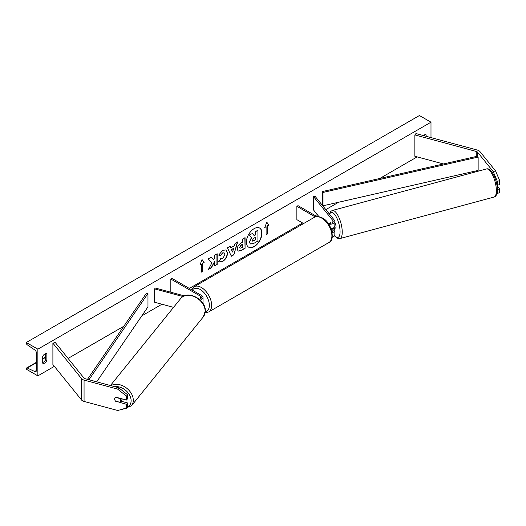 <?xml version="1.0" encoding="UTF-8"?>
<svg xmlns="http://www.w3.org/2000/svg" width="526" height="526" viewBox="0 0 526 526"><rect width="100%" height="100%" fill="white"/><g stroke="black" fill="none" stroke-linecap="round" stroke-linejoin="round"><path stroke-width="0.79" d="M331.268 223.123L330.815 222.557A3.268 1.131 -105.1 0 0 330.795 222.564A3.268 1.131 -105.1 0 0 330.328 223.274A3.268 1.131 -105.1 0 1 330.657 222.63L330.834 222.583M328.711 224.142A4.905 2.834 0 0 0 334.845 221.4A4.905 2.834 0 0 0 334.385 220.203L315.054 196.27L313.568 196.671L313.568 210.019L318.92 216.646M332.176 232.729A4.905 2.834 180 0 0 334.845 230.21A4.905 2.834 180 0 0 334.385 229.014L333.938 228.462M331.064 228.698A4.905 2.834 0 0 0 334.845 225.937L334.845 221.4M327.757 222.807A3.268 1.887 0 0 0 331.268 223.123A3.268 1.887 0 0 0 333.208 221.4A3.268 1.887 0 0 0 332.899 220.604L313.568 196.671M332.136 228.468L332.899 229.415A3.268 1.887 180 0 1 333.208 230.21A3.268 1.887 180 0 1 331.972 231.69M332.215 237.259A4.905 2.834 0 0 0 334.845 234.754L334.845 230.21M316.902 216.541L298.025 205.646L296.868 206.31L296.868 219.664L303.587 223.543M296.868 206.31L315.232 216.916M496.938 193.371L499.7 192.786L499.7 188.86L496.958 185.468M497.313 189.478L497.326 193.423M496.807 184.587L497.326 185.231L499.7 184.593L499.7 180.668L497.326 181.312L497.326 185.231M497.326 181.312L493.184 171.548L477.536 152.178A2.617 1.512 0 0 0 477.016 151.751A2.617 1.512 0 0 0 476.273 151.449L414.856 134.919L414.856 156.281L443.418 163.967M493.184 171.548L495.551 170.911L479.909 151.541A5.234 3.018 0 0 0 478.87 150.686A5.234 3.018 0 0 0 477.378 150.081L415.961 133.545L414.856 134.919M474.228 172.265L472.309 171.746M497.326 189.505L499.7 188.86M495.551 170.911L499.7 180.668M115.832 401.456A3.268 2.42 38.9 0 1 114.648 398.997A3.268 2.42 38.9 0 1 115.069 397.741A3.268 2.42 38.9 0 1 115.832 397.183L126.503 400.056L126.503 396.131L127.608 394.763L118.718 387.747L85.173 378.713A2.617 1.512 180 0 1 84.423 378.411A2.617 1.512 180 0 1 83.904 377.984L55.263 342.525L52.896 343.162L52.896 364.525L81.53 399.984A5.234 3.018 180 0 0 82.575 400.845A5.234 3.018 180 0 0 84.061 401.443L117.614 410.477L126.503 408.248L126.503 404.323L116.009 401.233M127.608 394.763L127.608 398.682L126.503 400.056M126.503 408.248L127.608 406.874L127.608 402.955L120.756 401.108M118.718 387.747L117.614 389.115L84.061 380.081A5.234 3.018 180 0 1 82.575 379.483A5.234 3.018 180 0 1 81.53 378.621L52.896 343.162M127.608 402.955L126.503 404.323M117.614 389.115L126.503 396.131M173.56 307.368L154.598 302.259L154.598 288.905L182.995 296.552M199.301 299.261A3.268 1.887 180 0 0 201.392 297.499A3.268 1.887 180 0 0 200.432 296.164L170.832 279.076L171.989 278.412L201.59 295.5A4.905 2.834 180 0 1 203.029 297.499A4.905 2.834 180 0 1 200.196 300.07M203.029 297.499L203.029 302.042A4.905 2.834 180 0 1 202.714 303.042M184.35 295.875L155.288 288.051L154.598 288.905M170.832 279.076L170.832 292.239M334.122 228.409A3.268 1.131 -105.1 0 0 334.273 228.402L335.457 228.08A3.268 1.131 -105.1 0 0 335.989 226.634A3.268 1.131 -105.1 0 0 334.845 222.583M334.273 228.402A3.268 1.131 -105.1 0 0 334.411 228.337L332.629 228.81A3.268 1.131 -105.1 0 0 332.958 228.172M330.657 222.63L331.091 223.169M332.629 228.81L332.314 228.415M248.548 247.115A11.033 6.371 120 0 0 253.946 246.51A11.033 6.371 120 0 0 261.12 236.891A11.033 6.371 120 0 0 259.574 228.014M254.176 246.641A11.033 6.371 120 0 0 261.383 236.917A11.033 6.371 120 0 0 259.693 228.08A11.033 6.371 120 0 0 254.176 228.626A11.033 6.371 120 0 0 246.97 238.35A11.033 6.371 120 0 0 248.666 247.187A11.033 6.371 120 0 0 254.176 246.641M37.865 349.172L37.865 375.873L26.3 369.199L26.3 368.641A1.473 0.848 60 0 1 26.602 367.963A1.473 0.848 60 0 1 27.247 367.99L34.69 371.494A2.781 1.604 -120 0 0 35.899 371.54A2.781 1.604 -120 0 0 36.478 370.265L36.478 353.176A2.781 1.604 -120 0 0 34.69 349.889L27.247 344.8A1.473 0.848 60 0 1 26.3 343.057L26.3 342.498L37.865 349.172L430.991 122.196L430.991 137.595M37.865 375.873L54.362 366.346M68.104 358.416L123.801 326.258M141.803 315.863L161.942 304.238M189.334 288.426L302.647 223.004M315.37 215.66L317.25 214.575M325.831 209.618L338.619 202.234M379.746 178.492L417.151 156.893M220.65 258.68L222.676 258.766L224.878 254.663L224.161 252.901L222.676 253.059L220.585 255.557L218.658 255.084L222.754 250.31L226.147 249.935L227.521 253.111C227.298 256.649 225.674 259.436 222.649 261.481L219.25 261.935L218.724 261.521L220.841 258.825M237.259 249.074L237.259 249.048C237.436 246.405 238.765 244.353 241.237 242.9L242.506 242.17L242.506 239.12L245.07 237.64L245.07 248.318L241.105 250.606L238.107 251.145L237.259 249.074M211.879 262.888L208.375 269.503L211.419 267.747L214.601 261.58L214.601 265.913L217.166 264.427L217.166 253.749L214.601 255.228L214.601 257.99L213.661 259.739L211.34 257.115L208.257 258.891L211.879 262.888M426.139 136.287L426.139 134.88A4.09 2.36 120 0 0 426.099 134.86A4.09 2.36 120 0 0 424.055 135.064A4.09 2.36 120 0 0 423.384 135.544M46.88 353.847L46.88 360.79A4.09 2.36 -60 0 1 42.757 363.21A4.09 2.36 -60 0 1 42.718 363.19L42.718 356.247A4.09 2.36 -60 0 1 44.802 354.024A4.09 2.36 -60 0 1 46.847 353.82A4.09 2.36 -60 0 1 46.88 353.847L46.807 353.801M267.497 225.937L268.885 225.135L266.807 222.176L264.723 227.541L266.11 226.739L266.11 234.754L267.497 233.952L267.497 225.937L267.497 233.952M199.972 264.926L202.056 259.561L204.134 262.52L202.747 263.322L202.747 271.331L201.359 272.133L201.359 264.124L199.972 264.926M230.842 247.746L234.432 245.675L235.083 243.406L237.726 241.881L233.814 254.827L231.355 256.247L227.442 247.812L230.178 246.24L230.842 247.746L230.04 246.319M424.752 135.912L424.752 134.761M45.492 353.722L45.492 359.988A4.09 2.36 -60 0 1 42.718 362.513M26.3 342.498L419.432 115.523L430.991 122.196M45.492 359.988L46.88 360.79M249.475 241.967L251.382 237.548L249.166 235.096L252.368 233.518L254.229 235.681L255.36 235.03L255.36 231.788L257.924 230.303L257.924 241.007L253.545 243.538L250.271 243.972L249.475 241.967L251.612 237.686L249.396 235.227M252.368 233.518L249.166 235.096M254.078 235.503L255.13 234.898L255.13 231.657L257.924 230.303M250.31 243.998L249.705 242.105M267.267 233.814L266.11 234.484M264.854 227.199L266.11 226.739M267.267 225.805L268.885 225.135M268.654 225.003L266.754 222.301M202.004 259.686L204.134 262.52M203.904 262.389L202.747 263.322M202.517 263.191L202.747 271.331M201.359 271.87L202.517 271.199M200.104 264.578L201.359 264.124M211.261 257.155L213.661 259.739M214.601 265.643L217.166 264.427M216.936 264.295L216.936 253.88M208.579 269.121L211.182 267.616L214.601 261.58M244.84 237.772L245.07 248.318M244.84 248.187L240.875 250.475L237.995 251.073M242.506 244.491L241.289 245.188L239.823 247.424L240.132 248.239L242.506 247.312L242.276 244.353L241.059 245.057L239.593 247.292L240.027 248.154M226.035 249.876L227.291 252.973C227.068 256.51 225.444 259.305 222.413 261.343L219.138 261.863M224.043 252.842L222.439 252.921L220.585 255.557M220.355 255.426L218.685 255.018M237.397 242.065L233.814 254.827M233.583 254.696L231.256 256.037M233.643 248.423L231.348 249.475L232.604 252.039L233.643 248.423L231.578 249.613L232.604 252.039M252.283 240.395L252.565 241.118L255.36 239.922L255.36 237.357L253.663 238.331L252.283 240.395M252.46 241.04L255.36 239.922M255.13 239.79L255.13 237.489M120.158 401.851A3.268 2.42 -141.1 0 0 120.579 400.595A3.268 2.42 -141.1 0 0 119.731 398.498L115.496 397.354A3.268 2.42 -141.1 0 0 115.069 397.741A3.268 2.42 -141.1 0 0 114.648 398.997A3.268 2.42 -141.1 0 0 115.496 401.095L119.731 402.232A3.268 2.42 -141.1 0 0 120.158 401.851L121.953 399.628A3.268 2.42 -141.1 0 0 122.302 398.925M477.536 152.178L477.536 156.189L322.412 191.563L322.412 204.916L323.01 205.797L323.01 192.444L322.412 191.563M477.536 156.189L478.141 157.064L478.141 170.417L323.01 205.797M478.141 157.064L323.01 192.444M87.487 379.338L146.445 293.16L147.97 293.501L147.97 306.855L96.685 381.81M88.966 379.739L147.97 293.501M332.899 220.604L332.899 222.196M332.899 229.415L332.899 231.006M477.536 170.555L477.536 171.371M476.273 151.449L476.273 156.478M476.273 170.845L476.273 171.713M84.061 380.081L84.061 401.443M81.53 378.621L81.53 399.984M200.432 296.164L200.432 298.834M328.888 242.545A14.55 8.403 -120 0 0 331.117 230.888A14.55 8.403 -120 0 0 321.61 218.06A14.55 8.403 -120 0 0 314.338 217.343L194.081 286.769A14.55 8.403 60 0 1 201.359 287.485A14.55 8.403 60 0 1 210.867 300.313A14.55 8.403 60 0 1 208.638 311.977L328.888 242.545C335.246 240.928 332.208 222.689 322.431 217.981C318.657 216.245 315.962 216.035 314.338 217.343M205.278 311.74A12.92 7.456 -120 0 0 208.947 302.023A12.92 7.456 -120 0 0 200.202 289.491A12.92 7.456 -120 0 0 192.325 290.148M496.366 190.642A14.55 5.023 -105.1 0 0 492.915 175.691A14.55 5.023 -105.1 0 0 486.438 168.977C491.297 167.025 497.438 180.497 497.313 189.787C497.083 194.403 495.979 196.836 493.999 197.086A14.55 5.023 -105.1 0 0 496.366 190.642M486.438 168.977L332.307 210.472A14.55 5.023 74.9 0 1 338.79 217.185A14.55 5.023 74.9 0 1 342.242 232.137A14.55 5.023 74.9 0 1 339.875 238.574L493.999 197.086M334.654 235.53A12.92 4.458 -105.1 0 0 340.066 231.683A12.92 4.458 -105.1 0 0 335.785 216.081A12.92 4.458 -105.1 0 0 329.657 214.352M34.69 371.494L36.465 370.468M27.247 367.99L36.478 362.657M42.718 359.054L45.492 357.45M114.655 386.649A12.92 9.56 38.9 0 1 131.119 400.72A12.92 9.56 38.9 0 1 126.983 407.657M122.275 409.307L131.421 405.862A14.55 10.77 -141.1 0 0 133.288 400.266A14.55 10.77 -141.1 0 0 125.293 387.189A14.55 10.77 -141.1 0 0 110.993 385.663M110.44 385.519L180.648 298.584A14.55 10.77 38.9 0 1 195.481 297.223A14.55 10.77 38.9 0 1 205.16 311.28A14.55 10.77 38.9 0 1 203.292 316.876L131.421 405.862M205.14 312.792L208.638 311.977M191.484 289.668L194.081 286.769M332.307 210.472L330.709 211.452L329.407 214.043M334.536 235.74L337.994 238.528L339.875 238.574M45.492 357.062L42.718 358.66M36.478 362.263L26.602 367.963M180.648 298.584C187.223 289.57 205.949 299.36 205.311 310.879L203.292 316.876"/></g></svg>
